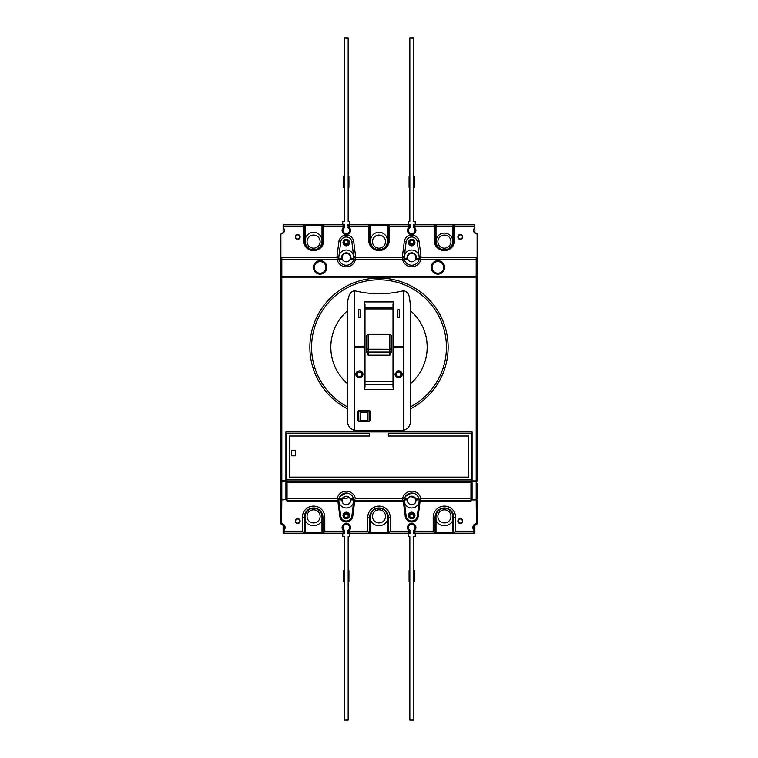 <?xml version="1.0" encoding="UTF-8"?>
<svg xmlns="http://www.w3.org/2000/svg" width="758" height="758" viewBox="0 0 758 758"><rect width="100%" height="100%" fill="white"/><g stroke="black" fill="none" stroke-linecap="round" stroke-linejoin="round"><path stroke-width="1.14" d="M437.878 516.378A6.538 6.538 0 0 1 444.415 509.831A6.538 6.538 0 0 1 450.963 516.378A6.538 6.538 0 0 1 444.415 522.916A6.538 6.538 0 0 1 437.878 516.378M307.037 516.378A6.538 6.538 0 0 1 313.585 509.831A6.538 6.538 0 0 1 320.122 516.378A6.538 6.538 0 0 1 313.585 522.916A6.538 6.538 0 0 1 307.037 516.378M471.249 481.747A0.938 0.938 0 0 1 470.955 481.794L471.893 480.866L471.893 499.55A0.938 0.938 0 0 1 470.955 500.488L419.183 500.488A7.476 7.476 0 0 0 411.708 493.013L411.802 493.013M366.294 347.325L366.294 336.505C367.185 334.714 367.81 334.089 368.161 334.619L368.161 355.18L366.294 351.257L366.294 347.325M391.706 337.452L391.706 346.434M347.23 408.647A69.158 69.158 0 0 1 379 278.072A69.158 69.158 0 0 1 410.77 408.647L410.77 406.695A67.424 67.424 0 0 0 379 279.806A67.424 67.424 0 0 0 347.23 406.695L347.23 408.647M293.308 257.512L281.805 257.512A0.938 0.938 0 0 0 280.877 258.45L280.877 480.866A0.938 0.938 0 0 0 281.805 481.794L281.805 499.55L285.918 499.55L285.918 481.794L281.805 481.794L280.877 480.866L280.877 499.901L281.805 499.929L281.606 524.403A3.269 3.269 0 0 1 283.35 529.728A3.269 3.269 0 0 0 282.535 524.773A2.246 2.246 0 0 1 283.122 526.279L283.122 530.344A0.938 0.938 0 0 1 283.35 529.728L284.051 530.344L283.122 530.344L283.122 533.196L284.051 533.196A0.938 0.938 0 0 1 283.122 532.258M353.711 258.45A7.476 7.476 0 0 0 353.711 256.574L351.854 241.859A5.609 5.609 0 0 0 340.73 241.859L338.873 256.574A7.476 7.476 0 0 0 338.873 258.45L341.716 258.45A4.671 4.671 0 0 1 346.292 252.84A4.671 4.671 0 0 1 350.869 258.45L350.49 258.45A4.302 4.302 0 0 1 350.168 259.378L350.49 258.45A4.302 4.302 0 0 0 346.292 253.21A4.302 4.302 0 0 0 342.095 258.45L342.417 259.378A4.302 4.302 0 0 0 350.168 259.378L353.787 259.378A7.722 7.722 0 0 1 338.798 259.378L338.75 258.45A1.867 1.867 0 0 0 337.139 257.512L281.805 257.512L281.805 276.206A0.938 0.938 0 0 0 280.877 277.134L281.805 276.206L476.195 276.206L476.195 259.378L420.861 259.378L420.861 257.512L476.195 257.512A0.938 0.938 0 0 1 477.123 258.45L477.123 480.866L476.195 481.794L476.195 499.55L472.082 499.55L472.082 431.889L285.918 431.889L285.918 481.794M347.23 357.293L347.23 308.932C347.477 303.096 347.524 291.612 354.706 290.788C370.899 294.71 387.101 294.71 403.294 290.788C406.781 291.243 408.884 293.753 409.614 298.301L410.77 308.932L410.77 418.653C411.063 424.821 408.571 428.734 403.294 430.402L354.706 430.402C349.438 428.753 346.946 424.84 347.23 418.653L347.23 311.007A48.18 48.18 0 0 0 347.23 383.444L347.23 404.412M395.089 374.054A3.553 3.553 0 0 1 395.24 373.258M397.41 370.994A3.553 3.553 0 0 1 398.348 370.785M398.642 370.776A3.553 3.553 0 0 1 399.93 371.022M400.148 371.117A3.553 3.553 0 0 1 401.01 371.695M401.361 372.064A3.553 3.553 0 0 1 401.778 372.699M402.015 373.268A3.553 3.553 0 0 1 401.939 375.608M395.07 374.329C397.438 369.752 399.807 369.752 402.176 374.329C399.807 378.905 397.438 378.905 395.07 374.329M399.494 376.394L397.761 376.394L399.494 376.394A2.246 2.246 0 0 0 398.623 372.083A2.246 2.246 0 0 0 397.761 376.394A2.246 2.246 0 0 0 398.651 376.574M356.061 373.05A3.553 3.553 0 0 0 355.824 374.329C358.193 369.752 360.562 369.752 362.93 374.329C360.562 378.905 358.193 378.905 355.824 374.329A3.553 3.553 0 0 0 355.985 375.399M356.222 375.959A3.553 3.553 0 0 0 356.639 376.593M357.009 376.972A3.553 3.553 0 0 0 357.823 377.522M359.624 377.872A3.553 3.553 0 0 0 360.609 377.655M361.102 377.427A3.553 3.553 0 0 0 361.67 377.039M362.144 376.546A3.553 3.553 0 0 0 362.504 375.996M362.76 375.399A3.553 3.553 0 0 0 362.911 374.613M359.396 376.574A2.246 2.246 0 0 1 357.132 374.329A2.246 2.246 0 0 1 359.377 372.083A2.246 2.246 0 0 1 360.24 376.394L358.506 376.394L360.24 376.394M477.123 483.291L477.123 498.622L476.195 499.55M281.805 499.929L286.107 499.55A0.938 0.938 0 0 0 287.045 500.488L287.045 501.426L286.117 499.929L286.107 433.206L369.658 433.206L369.658 436.002L289.291 436.002L289.291 477.123L468.709 477.123L468.709 436.002L388.342 436.002L388.342 433.206L471.893 433.206L471.893 480.866L477.123 480.923M476.195 276.206A0.938 0.938 0 0 1 477.123 277.134L476.195 276.206L476.195 481.794A0.938 0.938 0 0 0 477.123 480.866L476.195 481.794L472.082 481.794M393.014 357.293L393.014 303.958L393.582 301.94L393.582 389.413L393.014 387.329L393.014 357.293M364.986 303.958L364.986 387.329L364.418 389.413L364.418 301.94L364.986 307.54L393.014 307.54L393.014 308.942L364.986 308.942M314.333 267.422A5.799 5.799 0 0 0 320.122 273.212A5.799 5.799 0 0 0 325.921 267.422A5.799 5.799 0 0 0 320.122 261.624A5.799 5.799 0 0 0 314.333 267.422M432.079 267.422A5.799 5.799 0 0 0 437.878 273.212A5.799 5.799 0 0 0 443.667 267.422A5.799 5.799 0 0 0 437.878 261.624A5.799 5.799 0 0 0 432.079 267.422M349.561 515.44A3.269 3.269 0 0 0 346.292 512.171A3.269 3.269 0 0 0 343.023 515.44A3.269 3.269 0 0 0 346.292 518.709A3.269 3.269 0 0 0 349.561 515.44M414.977 515.44A3.269 3.269 0 0 1 411.708 518.709A3.269 3.269 0 0 1 408.439 515.44A3.269 3.269 0 0 1 411.708 512.171A3.269 3.269 0 0 1 414.977 515.44M353.749 499.901L350.547 499.901A4.302 4.302 0 0 1 346.292 504.79A4.302 4.302 0 0 1 342.029 499.901L338.835 499.901A7.476 7.476 0 0 0 338.873 501.426L340.73 516.141A5.609 5.609 0 0 0 351.854 516.141L353.711 501.426A7.476 7.476 0 0 0 346.292 493.013L346.387 493.013M354.649 500.488L354.649 501.426A8.414 8.414 0 0 1 354.64 501.54L353.768 500.488L354.204 501.474L353.711 501.426A7.476 7.476 0 0 1 338.873 501.426L337.945 501.54A8.414 8.414 0 0 1 337.926 501.313A2.805 2.805 0 0 1 337.139 501.426L287.045 501.426M352.366 496.13L353.351 498.034M339.224 498.034L340.067 496.348L346.292 493.013A7.476 7.476 0 0 0 338.968 498.991L342.417 498.622C341.867 498.186 343.166 497.381 346.33 496.187C349.438 497.409 350.717 498.214 350.168 498.622L353.531 498.622L353.721 499.607M353.351 498.025L352.082 495.76M475.465 524.773A2.246 2.246 0 0 0 474.878 526.279L474.878 533.196L453.758 533.196L453.758 517.307A9.342 9.342 0 0 0 444.415 507.964A9.342 9.342 0 0 0 435.073 517.307L435.073 533.196L413.953 533.196L413.953 529.965L414.882 530.344L414.882 531.33L413.953 531.33M344.606 533.196L344.047 533.196L344.047 531.33L344.047 533.196L322.927 533.196L322.927 517.307A9.342 9.342 0 0 0 313.585 507.964A9.342 9.342 0 0 0 304.242 517.307L304.242 533.196L284.051 533.196L284.051 531.33L283.122 531.33M410.031 533.196L388.342 533.196L388.342 517.307A9.342 9.342 0 0 0 379 507.964A9.342 9.342 0 0 0 369.658 517.307L369.658 533.196L348.538 533.196L348.538 531.33L348.538 533.196L347.969 533.196M404.649 498.034L405.483 496.348L411.708 493.013A7.476 7.476 0 0 0 404.384 498.991L407.832 498.622C407.283 498.195 408.571 497.381 411.708 496.187C414.844 497.381 416.133 498.195 415.583 498.622L418.947 498.622L419.165 499.901L415.971 499.901A4.302 4.302 0 0 1 411.708 504.79A4.302 4.302 0 0 1 407.444 499.901L404.251 499.901A7.476 7.476 0 0 0 404.289 501.426L406.146 516.141A5.609 5.609 0 0 0 417.27 516.141L419.127 501.426A7.476 7.476 0 0 0 419.183 500.488L420.861 498.622L470.955 498.622L470.955 482.732L471.893 482.732L471.893 480.866A0.938 0.938 0 0 1 471.808 481.245M474.878 532.258A0.938 0.938 0 0 1 473.949 533.196L473.949 530.344L474.65 529.728A3.269 3.269 0 0 1 476.394 524.403L476.195 499.929L471.883 499.929L470.955 501.426L419.127 501.426A7.476 7.476 0 0 1 404.289 501.426L403.36 501.54A8.414 8.414 0 0 1 403.341 501.313A2.805 2.805 0 0 1 402.555 501.426L354.204 501.474M417.781 496.13L418.767 498.034M418.767 498.025L417.497 495.76M344.047 532.258A0.938 0.938 0 0 1 343.118 533.196L343.118 531.33L344.047 531.33L344.047 529.965L343.118 530.344A4.207 4.207 0 0 1 346.292 523.38A4.207 4.207 0 0 1 349.466 530.344L349.466 533.196A0.938 0.938 0 0 1 348.538 532.258M409.462 532.258A0.938 0.938 0 0 1 408.534 533.196L408.534 530.344L409.462 529.965L409.462 533.196L409.462 530.392L410.021 530.392A3.269 3.269 0 0 1 411.708 524.318A3.269 3.269 0 0 1 413.394 530.392L413.394 533.566L415.261 533.566L415.261 536.56L413.574 536.56L413.574 720.1L409.841 720.1L409.841 536.56L408.155 536.56L408.155 533.566L410.031 533.566L410.031 531.699M338.835 499.901A7.476 7.476 0 0 1 338.968 498.991A1.867 1.867 0 0 1 337.139 500.488L337.139 498.622L338.968 498.991L337.926 501.313L337.661 500.413A1.867 1.867 0 0 1 337.139 500.488L287.045 500.488L287.045 498.622L337.139 498.622A9.342 9.342 0 0 1 355.445 498.622L402.555 498.622A9.342 9.342 0 0 1 420.861 498.622M403.995 499.806L403.341 501.313L403.076 500.413A1.867 1.867 0 0 1 402.555 500.488L353.768 500.488L355.445 498.622M404.042 499.749L404.384 498.991L402.555 498.622L402.555 501.426M299.751 521.049A2.056 2.056 0 0 1 297.695 523.105A2.056 2.056 0 0 1 295.639 521.049A2.056 2.056 0 0 1 297.695 518.993A2.056 2.056 0 0 1 299.751 521.049M300.13 521.049A2.426 2.426 0 0 1 297.695 523.475A2.426 2.426 0 0 1 295.269 521.049A2.426 2.426 0 0 1 297.695 518.614A2.426 2.426 0 0 1 300.13 521.049M462.361 521.049A2.056 2.056 0 0 0 460.305 518.993A2.056 2.056 0 0 0 458.249 521.049A2.056 2.056 0 0 0 460.305 523.105A2.056 2.056 0 0 0 462.361 521.049M462.731 521.049A2.426 2.426 0 0 0 460.305 518.614A2.426 2.426 0 0 0 457.87 521.049A2.426 2.426 0 0 0 460.305 523.475A2.426 2.426 0 0 0 462.731 521.049M323.865 240.314L322.927 240.314A9.342 9.342 0 0 1 313.585 249.666A9.342 9.342 0 0 0 322.927 240.314L322.927 225.742A0.938 0.938 0 0 1 323.865 224.804L321.998 224.804L321.998 241.252A8.414 8.414 0 0 1 313.585 249.666A9.342 9.342 0 0 1 304.242 240.314A9.342 9.342 0 0 0 313.585 249.666A8.414 8.414 0 0 1 305.171 241.252L305.171 224.804L303.304 224.804L344.047 224.804L344.047 225.742A0.938 0.938 0 0 0 343.118 224.804L343.118 226.67L323.865 226.67L323.865 240.314A10.28 10.28 0 0 1 313.585 250.595A10.28 10.28 0 0 1 303.304 240.314L303.304 226.67L283.303 226.67L283.303 227.817A3.553 3.553 0 0 1 280.877 233.966L280.877 258.45M477.123 258.45L477.123 233.966A3.553 3.553 0 0 1 474.697 227.817L474.697 226.67L454.696 226.67L454.696 240.314A10.28 10.28 0 0 1 444.415 250.595A10.28 10.28 0 0 1 434.135 240.314L434.135 226.67L414.882 226.67L414.882 227.656A4.207 4.207 0 0 1 411.708 234.62A4.207 4.207 0 0 1 408.534 227.656L408.534 224.804L409.462 224.804L409.462 225.742A0.938 0.938 0 0 0 408.534 224.804L387.414 224.804L387.414 241.252A8.414 8.414 0 0 1 379 249.666A9.342 9.342 0 0 1 369.658 240.314A9.342 9.342 0 0 0 379 249.666A8.414 8.414 0 0 1 370.586 241.252L370.586 224.804L368.72 224.804L399.561 224.804M454.696 240.314L453.758 240.314A9.342 9.342 0 0 1 444.415 249.666A9.342 9.342 0 0 0 453.758 240.314L453.758 225.742A0.938 0.938 0 0 1 454.696 224.804L452.829 224.804L452.829 241.252A8.414 8.414 0 0 1 444.415 249.666A9.342 9.342 0 0 1 435.073 240.314A9.342 9.342 0 0 0 444.415 249.666A8.414 8.414 0 0 1 436.002 241.252L436.002 224.804L414.882 224.804A0.938 0.938 0 0 0 413.953 225.742L413.953 224.804L414.882 224.804L414.882 226.67L413.953 226.67L413.953 225.742M416.284 258.45A4.671 4.671 0 0 0 411.708 252.84A4.671 4.671 0 0 0 407.131 258.45L407.832 259.378A4.302 4.302 0 0 0 415.583 259.378L415.905 258.45A4.302 4.302 0 0 0 411.708 253.21A4.302 4.302 0 0 0 407.832 259.378L404.213 259.378L404.175 258.45L407.51 258.45M343.023 242.56A3.269 3.269 0 0 1 346.292 239.291A3.269 3.269 0 0 1 349.561 242.56A3.269 3.269 0 0 1 346.292 245.829A3.269 3.269 0 0 1 343.023 242.56M408.439 242.56A3.269 3.269 0 0 0 411.708 245.829A3.269 3.269 0 0 0 414.977 242.56A3.269 3.269 0 0 0 411.708 239.291A3.269 3.269 0 0 0 408.439 242.56M419.127 258.45A7.476 7.476 0 0 0 419.127 256.574L417.27 241.859A5.609 5.609 0 0 0 406.146 241.859L404.289 256.574L406.146 241.859L404.289 241.622A7.476 7.476 0 0 1 419.127 241.622L420.984 256.346A9.342 9.342 0 0 1 421.05 257.512M414.882 227.656L413.953 228.035L413.953 224.804L413.394 224.804M349.466 227.656L348.538 228.035L348.538 224.804L368.72 224.804A0.938 0.938 0 0 1 369.658 225.742L369.658 240.314L368.72 240.314L368.72 226.67L349.466 226.67L349.466 227.656A4.207 4.207 0 0 1 346.292 234.62A4.207 4.207 0 0 1 343.118 227.656L344.606 227.608A3.269 3.269 0 0 0 346.292 233.682A3.269 3.269 0 0 0 347.969 227.608L348.538 227.608L348.538 224.804L347.969 224.804M295.639 236.951A2.056 2.056 0 0 1 297.695 234.895A2.056 2.056 0 0 1 299.751 236.951A2.056 2.056 0 0 1 297.695 239.007A2.056 2.056 0 0 1 295.639 236.951M295.269 236.951A2.426 2.426 0 0 1 297.695 234.525A2.426 2.426 0 0 1 300.13 236.951A2.426 2.426 0 0 1 297.695 239.386A2.426 2.426 0 0 1 295.269 236.951M458.249 236.951A2.056 2.056 0 0 0 460.305 239.007A2.056 2.056 0 0 0 462.361 236.951A2.056 2.056 0 0 0 460.305 234.895A2.056 2.056 0 0 0 458.249 236.951M457.87 236.951A2.426 2.426 0 0 0 460.305 239.386A2.426 2.426 0 0 0 462.731 236.951A2.426 2.426 0 0 0 460.305 234.525A2.426 2.426 0 0 0 457.87 236.951M349.656 260.193L349.656 260.032A4.207 4.207 0 0 0 346.292 253.305A4.207 4.207 0 0 0 342.929 260.032L342.929 260.193M348.386 242.067A2.151 2.151 0 0 1 348.443 242.56A2.151 2.151 0 0 0 346.292 240.409A2.151 2.151 0 0 0 344.141 242.56A2.151 2.151 0 0 1 344.198 242.067A2.246 2.246 0 0 0 348.386 242.067M350.499 500.488A4.207 4.207 0 0 0 346.292 496.282A4.207 4.207 0 0 0 342.085 500.488A4.207 4.207 0 0 0 346.292 504.695A4.207 4.207 0 0 0 350.499 500.488M348.443 515.44A2.151 2.151 0 0 0 346.292 513.289A2.151 2.151 0 0 0 344.141 515.44A2.151 2.151 0 0 0 346.292 517.591A2.151 2.151 0 0 0 348.443 515.44M415.071 260.193L415.071 260.032A4.207 4.207 0 0 0 411.708 253.305A4.207 4.207 0 0 0 408.344 260.032L408.344 260.193M409.557 242.56A2.151 2.151 0 0 0 411.708 244.711A2.151 2.151 0 0 0 413.859 242.56A2.151 2.151 0 0 0 411.708 240.409A2.151 2.151 0 0 0 409.557 242.56M407.501 500.488A4.207 4.207 0 0 0 411.708 504.695A4.207 4.207 0 0 0 415.915 500.488A4.207 4.207 0 0 0 411.708 496.282A4.207 4.207 0 0 0 407.501 500.488M409.614 515.933A2.151 2.151 0 0 1 409.557 515.44A2.151 2.151 0 0 0 411.708 517.591A2.151 2.151 0 0 0 413.859 515.44A2.151 2.151 0 0 1 413.802 515.933A2.246 2.246 0 0 0 409.614 515.933M413.859 515.44A2.151 2.151 0 0 0 411.708 513.289A2.151 2.151 0 0 0 409.557 515.44A2.151 2.151 0 0 1 411.708 513.289A2.151 2.151 0 0 1 413.859 515.44M348.538 496.822A4.302 4.302 0 0 1 350.547 499.901C351.333 499.086 349.912 497.845 346.292 496.187L345.193 496.329M345.136 496.348L344.123 496.774M344.047 496.822L342.55 498.376M342.54 498.394L342.029 499.901A4.302 4.302 0 0 1 345.013 496.386M346.292 496.187A4.302 4.302 0 0 0 345.278 496.31M414.569 497.267L415.971 499.901A4.302 4.302 0 0 0 411.708 496.187L410.533 496.348M408.391 497.741L408.884 497.239M413.887 496.774L411.708 496.187A4.302 4.302 0 0 0 408.846 497.276L408.401 497.731M407.832 498.622L407.444 499.901A4.302 4.302 0 0 1 408.846 497.276M410.031 226.301L410.031 227.608A3.269 3.269 0 0 0 411.708 233.682A3.269 3.269 0 0 0 413.394 227.608L413.394 224.434L415.261 224.434L415.261 221.44L413.574 221.44L413.574 37.9L409.841 37.9L409.841 221.44L408.155 221.44L408.155 224.434L410.031 224.434L410.031 227.608L409.462 227.608M347.969 531.699L347.969 530.392A3.269 3.269 0 0 0 346.292 524.318A3.269 3.269 0 0 0 344.606 530.392L344.606 533.566L342.739 533.566L342.739 536.56L344.426 536.56L344.426 720.1L348.159 720.1L348.159 536.56L349.845 536.56L349.845 533.566L347.969 533.566L347.969 530.392L348.538 530.392M372.462 516.378A6.538 6.538 0 0 1 379 509.831A6.538 6.538 0 0 1 385.538 516.378A6.538 6.538 0 0 1 379 522.916A6.538 6.538 0 0 1 372.462 516.378M320.122 241.622A6.538 6.538 0 0 1 313.585 248.169A6.538 6.538 0 0 1 307.037 241.622A6.538 6.538 0 0 1 313.585 235.084A6.538 6.538 0 0 1 320.122 241.622M450.963 241.622A6.538 6.538 0 0 1 444.415 248.169A6.538 6.538 0 0 1 437.878 241.622A6.538 6.538 0 0 1 444.415 235.084A6.538 6.538 0 0 1 450.963 241.622M385.538 241.622A6.538 6.538 0 0 1 379 248.169A6.538 6.538 0 0 1 372.462 241.622A6.538 6.538 0 0 1 379 235.084A6.538 6.538 0 0 1 385.538 241.622M405.729 224.804L400.489 224.804M358.439 224.804L352.271 224.804M453.758 528.525L452.829 528.525L452.829 533.196L459.367 533.196M340.314 224.804L334.145 224.804M349.466 530.344L348.538 529.965L348.538 531.33L367.782 531.33L369.658 533.196L387.414 533.196L387.414 516.748A8.414 8.414 0 0 0 379 508.334A8.414 8.414 0 0 0 370.586 516.748L370.586 528.525L369.658 528.525M387.414 533.196L393.952 533.196M348.159 574.318L348.907 574.318L348.907 578.051L348.159 578.051M348.159 581.793L348.907 581.793L348.907 578.051M348.907 574.318L348.907 570.575L348.159 570.575M344.606 531.699L344.606 530.392L344.047 530.392M344.426 574.318L343.677 574.318L343.677 578.051L344.426 578.051M344.426 581.793L343.677 581.793L343.677 578.051M343.677 574.318L343.677 570.575L344.426 570.575M409.841 183.682L409.093 183.682L409.093 179.949L409.841 179.949M409.841 176.207L409.093 176.207L409.093 179.949M409.093 183.682L409.093 187.425L409.841 187.425M413.394 226.301L413.394 227.608L413.953 227.608M413.574 183.682L414.323 183.682L414.323 179.949L413.574 179.949M413.574 176.207L414.323 176.207L414.323 179.949M414.323 183.682L414.323 187.425L413.574 187.425M344.606 226.301L344.606 224.434L342.739 224.434L342.739 221.44L344.426 221.44L344.426 37.9L348.159 37.9L348.159 221.44L349.845 221.44L349.845 224.434L347.969 224.434L347.969 226.301M344.426 183.682L343.677 183.682L343.677 179.949L344.426 179.949M344.426 176.207L343.677 176.207L343.677 179.949M343.677 183.682L343.677 187.425L344.426 187.425M348.159 183.682L348.907 183.682L348.907 179.949L348.159 179.949M348.159 176.207L348.907 176.207L348.907 179.949M348.907 183.682L348.907 187.425L348.159 187.425M413.394 531.699L413.394 530.392L413.953 530.392L413.953 533.196L413.394 533.196M413.574 574.318L414.323 574.318L414.323 578.051L413.574 578.051M413.574 581.793L414.323 581.793L414.323 578.051M414.323 574.318L414.323 570.575L413.574 570.575M409.841 574.318L409.093 574.318L409.093 578.051L409.841 578.051M409.841 581.793L409.093 581.793L409.093 578.051M409.093 574.318L409.093 570.575L409.841 570.575M342.417 498.622L349.627 497.779L350.044 498.394M410.523 496.348L415.469 498.394M414.55 497.257L413.925 496.803M342.095 258.45A4.302 4.302 0 0 0 342.417 259.378L338.798 259.378M419.202 259.378L415.583 259.378A4.302 4.302 0 0 0 415.905 258.45L419.25 258.45L419.202 259.378A7.722 7.722 0 0 1 404.213 259.378M409.727 493.278L411.708 493.013M405.625 496.139L404.706 497.873M405.179 496.85L405.909 495.77M344.312 493.278L346.292 493.013M340.209 496.139L339.29 497.873M339.755 496.85L340.494 495.77M291.622 450.214L295.364 450.214L295.364 455.814L291.622 455.814L291.622 450.214M286.107 499.55L286.107 498.622L287.045 498.622L287.045 482.732L286.107 482.732M477.123 259.378L476.195 259.378L476.195 257.512L463.763 257.512M435.073 528.525L436.002 528.525L436.002 533.196L435.073 533.196L433.206 531.33L433.206 517.307L435.073 517.307M433.206 517.307A11.218 11.218 0 0 1 444.415 506.098A11.218 11.218 0 0 1 455.634 517.307L455.634 531.33L453.758 533.196L453.758 529.454M304.242 528.525L305.171 528.525L305.171 533.196L304.242 533.196L302.366 531.33L302.366 517.307L304.242 517.307M322.927 528.525L321.998 528.525L321.998 533.196L322.927 533.196L324.794 531.33L343.118 531.33L343.118 530.344M328.906 224.804L335.074 224.804M286.486 224.804L298.254 224.804M436.002 528.525L436.002 516.748A8.414 8.414 0 0 1 444.415 508.334A8.414 8.414 0 0 1 452.829 516.748L452.829 528.525M388.342 528.525L387.414 528.525M305.171 528.525L305.171 516.748A8.414 8.414 0 0 1 313.585 508.334A8.414 8.414 0 0 1 321.998 516.748L321.998 528.525M370.586 533.196L370.586 528.525M388.342 517.307L390.218 517.307L390.218 531.33L388.342 533.196L388.342 529.454M281.379 233.928A0.938 0.938 0 0 1 281.531 233.862A2.246 2.246 0 0 0 283.122 231.721L283.122 224.804L303.304 224.804A0.938 0.938 0 0 1 304.242 225.742L304.242 240.314L303.304 240.314M453.758 226.67L454.696 226.67L454.696 224.804L474.878 224.804L474.878 231.721A2.246 2.246 0 0 0 476.469 233.862A0.938 0.938 0 0 1 476.621 233.928M414.977 230.413A3.269 3.269 0 0 1 413.953 232.791M344.141 242.56A2.151 2.151 0 0 0 346.292 244.711A2.151 2.151 0 0 0 348.443 242.56A2.151 2.151 0 0 1 346.292 244.711A2.151 2.151 0 0 1 344.141 242.56M458.438 224.804L471.514 224.804M413.802 242.067A2.246 2.246 0 0 1 409.614 242.067M344.198 515.933A2.246 2.246 0 0 1 348.386 515.933M471.144 533.196L464.976 533.196M405.729 533.196L399.561 533.196M389.28 240.314L388.342 240.314A9.342 9.342 0 0 1 379 249.666A9.342 9.342 0 0 0 388.342 240.314L388.342 225.742A0.938 0.938 0 0 1 389.28 224.804L389.28 240.314A10.28 10.28 0 0 1 379 250.595A10.28 10.28 0 0 1 368.72 240.314M340.314 533.196L326.67 533.196M344.047 227.608L344.047 224.804L344.606 224.804M410.031 224.804L409.462 224.804L409.462 228.035L408.534 227.656M393.014 224.804L392.085 224.804M344.047 225.742L344.047 228.035M348.538 226.67L349.466 226.67L349.466 224.804A0.938 0.938 0 0 0 348.538 225.742M409.462 225.742L409.462 226.67L388.342 226.67M457.5 224.804L434.135 224.804A0.938 0.938 0 0 1 435.073 225.742L435.073 240.314L434.135 240.314M283.303 226.67L283.303 224.804M474.697 224.804L474.697 226.67M420.984 256.346L419.127 256.574A7.476 7.476 0 0 0 404.289 256.574A7.476 7.476 0 0 0 404.289 258.45L407.131 258.45M336.95 257.512A9.342 9.342 0 0 1 337.016 256.346L338.873 241.622A7.476 7.476 0 0 1 353.711 241.622L355.568 256.346L353.711 256.574A7.476 7.476 0 0 0 338.873 256.574A7.476 7.476 0 0 0 338.873 258.45L341.716 258.45M286.202 481.283A0.938 0.938 0 0 1 286.107 480.866L287.045 481.794A0.938 0.938 0 0 1 286.486 481.614M470.955 501.426L470.955 500.488L420.065 500.488L420.065 501.426A8.414 8.414 0 0 1 420.055 501.54L419.183 500.488L419.619 501.474M404.251 499.901A7.476 7.476 0 0 1 404.384 498.991A1.867 1.867 0 0 1 402.555 500.488M302.366 531.33L284.051 531.33L284.051 530.344A4.207 4.207 0 0 0 281.805 523.484L280.877 523.484A0.938 0.938 0 0 0 281.606 524.403M280.877 523.484L280.877 499.901M474.65 529.728A0.938 0.938 0 0 1 474.878 530.344L473.949 530.344A4.207 4.207 0 0 1 476.195 523.484L477.123 523.484A0.938 0.938 0 0 1 476.394 524.403M476.195 499.929L477.123 499.901L477.123 523.484M433.206 531.33L414.882 531.33L414.882 533.196A0.938 0.938 0 0 1 413.953 532.258M420.055 501.54L418.198 516.255L417.27 516.141A5.609 5.609 0 0 1 406.146 516.141L405.217 516.255L403.36 501.54M470.955 481.794L287.045 481.794L287.045 482.732L470.955 482.732L470.955 481.794M452.829 520.452A9.342 9.342 0 0 1 436.002 520.452M436.002 532.078L452.829 532.078M387.414 520.452A9.342 9.342 0 0 1 370.586 520.452M370.586 532.078L387.414 532.078M321.998 520.452A9.342 9.342 0 0 1 305.171 520.452M305.171 532.078L321.998 532.078M321.998 240.693A8.414 8.414 0 0 0 313.585 232.28A8.414 8.414 0 0 0 305.171 240.693M321.998 225.742L305.171 225.742M452.829 226.547L436.002 226.547M436.002 241.082A8.414 8.414 0 0 1 444.614 233.094A8.414 8.414 0 0 1 452.82 241.508L452.82 241.679M387.414 240.693A8.414 8.414 0 0 0 379 232.28A8.414 8.414 0 0 0 370.586 240.693M387.414 225.742L370.586 225.742M350.49 258.45L353.825 258.45L353.787 259.378M370.406 419.941L369.279 421.524L358.818 421.524L357.691 419.941L358.25 419.619L358.818 421.192L369.279 421.192L369.838 411.149L370.406 411.423L370.406 419.941L369.838 419.619M369.553 410.656A0.559 0.559 0 0 0 369.279 410.59L369.838 411.149L369.279 410.59L358.818 410.59L358.25 411.149L358.25 419.619M358.382 410.789A0.559 0.559 0 0 1 358.818 410.59L357.691 411.423L358.818 410.296L369.279 410.296L370.406 411.423M280.877 277.134L281.805 277.134L281.805 481.794L280.877 480.866L286.107 480.866M281.805 481.794L280.924 481.169M360.126 309.842L360.126 317.318L358.629 317.318L358.629 309.842L360.126 309.842M362.921 374.158A3.553 3.553 0 0 0 362.75 373.211M362.627 372.898A3.553 3.553 0 0 0 361.898 371.827M361.869 371.799A3.553 3.553 0 0 0 360.846 371.098M360.344 370.908A3.553 3.553 0 0 0 359.633 370.785M357.71 371.193A3.553 3.553 0 0 0 357.132 371.581M356.734 371.951A3.553 3.553 0 0 0 356.194 372.756M355.635 347.789L355.635 346.292L363.11 346.292L363.11 347.789L355.635 347.789M397.874 309.842L397.874 317.318L399.371 317.318L399.371 309.842L397.874 309.842M401.816 375.892A3.553 3.553 0 0 1 401.257 376.707M400.916 377.039A3.553 3.553 0 0 1 400.262 377.484M398.414 377.872A3.553 3.553 0 0 1 397.599 377.73M397.154 377.56A3.553 3.553 0 0 1 396.131 376.849M396.112 376.83A3.553 3.553 0 0 1 395.382 375.769M395.259 375.466L395.259 375.466A3.553 3.553 0 0 1 395.079 374.48M402.365 346.292L402.365 347.789L394.89 347.789L394.89 346.292L402.365 346.292M360.126 420.302L367.971 420.302L367.971 412.456L360.126 412.456L360.126 420.302M393.014 303.958L393.014 307.54M419.25 259.046L420.861 259.378A9.342 9.342 0 0 1 402.555 259.378L355.445 259.378L355.445 257.512A1.867 1.867 0 0 0 353.825 258.45M355.445 257.512L402.555 257.512A1.867 1.867 0 0 1 404.175 258.45L404.289 258.45M420.861 257.512A1.867 1.867 0 0 0 419.25 258.45M393.014 381.426L364.986 381.426M426.441 338.864A48.18 48.18 0 0 1 410.77 383.444L410.77 311.007A48.18 48.18 0 0 1 415.905 316.257M415.924 316.238C418.435 319.156 420.69 322.69 422.699 326.85C423.381 327.551 426.659 337.632 426.47 338.854M410.77 311.007L410.77 308.118M410.77 383.444L410.77 404.412M391.706 337.926L391.706 351.257L389.839 355.18L389.839 334.06L390.323 334.685M366.294 338.636L366.294 350.205A1.867 1.857 0 0 0 368.161 352.063L389.839 352.063A1.867 1.857 0 0 0 391.706 350.205L391.706 351.257M367.677 334.685L368.161 334.06L368.161 334.619L389.839 334.638M391.706 346.728L391.706 350.205M305.171 533.196L321.998 533.196M436.002 533.196L452.829 533.196M354.706 290.788L354.706 430.402M326.85 267.422A6.727 6.727 0 0 1 320.122 274.15A6.727 6.727 0 0 1 313.395 267.422A6.727 6.727 0 0 1 320.122 260.686A6.727 6.727 0 0 1 326.85 267.422M444.605 267.422A6.727 6.727 0 0 1 437.878 274.15A6.727 6.727 0 0 1 431.15 267.422A6.727 6.727 0 0 1 437.878 260.686A6.727 6.727 0 0 1 444.605 267.422M408.534 530.344A4.207 4.207 0 0 1 411.708 523.38A4.207 4.207 0 0 1 414.882 530.344M355.568 256.346A9.342 9.342 0 0 1 355.635 257.512M402.365 257.512A9.342 9.342 0 0 1 402.432 256.346L404.289 241.622M343.118 227.656L343.118 226.67L344.047 226.67M435.073 226.67L434.135 226.67L434.135 224.804M369.658 226.67L368.72 226.67L368.72 224.804M322.927 226.67L323.865 226.67L323.865 224.804M304.242 226.67L303.304 226.67L303.304 224.804M337.016 256.346L338.873 256.574M340.73 241.859L338.873 241.622M351.854 241.859L353.711 241.622M419.127 241.622L417.27 241.859M404.289 256.574L402.432 256.346M472.082 498.622L470.955 498.622L470.955 500.488M337.139 500.488L337.139 501.426M455.634 531.33L474.878 531.33M418.198 516.255A6.538 6.538 0 0 1 405.217 516.255M354.64 501.54L352.783 516.255A6.538 6.538 0 0 1 339.802 516.255L340.73 516.141M339.802 516.255L337.945 501.54M352.783 516.255L351.854 516.141M390.218 531.33L409.462 531.33M455.634 517.307L453.758 517.307M369.658 517.307L367.782 517.307A11.218 11.218 0 0 1 379 506.098A11.218 11.218 0 0 1 390.218 517.307M367.782 531.33L367.782 517.307M302.366 517.307A11.218 11.218 0 0 1 313.585 506.098A11.218 11.218 0 0 1 324.794 517.307L322.927 517.307M324.794 517.307L324.794 531.33M286.107 479.928L471.893 479.928M357.691 419.941L357.691 411.423M369.478 410.628L369.838 411.149L358.818 411.149L358.818 410.296M358.818 421.524L358.6 410.628M369.279 421.524L369.279 410.296M337.139 257.512L337.139 259.378L280.877 259.378M281.805 276.206L281.805 277.134L477.123 277.134M364.418 301.94L393.582 301.94M353.825 259.046L355.445 259.378A9.342 9.342 0 0 1 337.139 259.378L338.75 259.046M404.175 259.046L402.555 259.378L402.555 257.512M403.294 430.402L403.294 290.788M364.986 384.685L393.014 384.685M393.582 389.413L364.418 389.413M389.839 334.06L368.161 334.06M389.839 355.18L368.161 355.18M391.706 347.335C390.91 349.068 390.285 349.684 389.839 349.201L368.161 349.192C367.687 349.665 367.061 349.05 366.294 347.335M389.839 334.619C390.285 334.136 390.91 334.761 391.706 336.495M281.805 499.55L280.877 498.622"/></g></svg>
